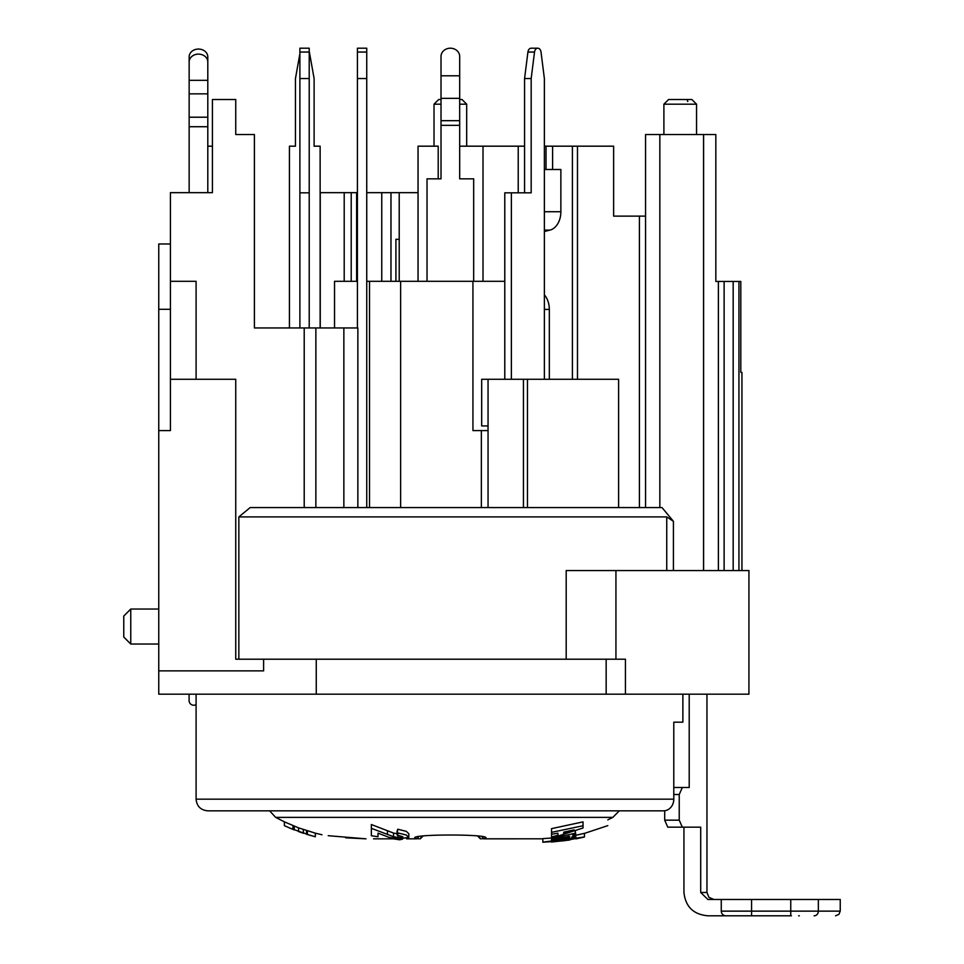 <?xml version="1.0" encoding="UTF-8"?>
<svg xmlns="http://www.w3.org/2000/svg" width="964" height="964" viewBox="0 0 964 964"><rect width="100%" height="100%" fill="white"/><g stroke="black" fill="none" stroke-linecap="round" stroke-linejoin="round"><path stroke-width="1.45" d="M196.09 704.612A4.663 4.663 0 0 1 189.089 700.563L189.089 694.188M189.149 192.655L189.149 61.961A9.327 7.845 -0 0 1 198.476 54.117A9.327 7.845 -0 0 1 207.802 61.961L207.802 192.655M207.802 61.961L207.802 56.9A9.327 7.845 180 0 0 198.476 49.056A9.327 7.845 180 0 0 189.149 56.9L189.149 61.961M207.802 146.179L212.417 146.179M689.212 694.188L689.212 787.504L673.788 787.504L673.788 722.181L682.874 722.181L682.874 694.188M664.69 810.76L664.69 820.159L667.775 827.16L682.331 827.16L679.234 820.159L664.69 820.159M706.949 694.188L706.949 892.471L700.708 892.471L700.708 827.16L682.331 827.16L683.934 827.16L683.934 892.471C685.512 906.75 693.49 914.523 707.877 915.8L791.42 915.8M673.788 794.505L679.234 794.505L682.331 787.504M679.234 794.505L679.234 820.159M721.265 911.137A4.663 4.663 0 0 0 725.928 915.8L751.583 915.8L751.583 911.137L721.265 911.137L721.265 899.472L721.265 911.137M814.11 915.8A4.663 4.254 90 0 0 818.364 911.137L818.364 899.472L840.234 899.472L840.234 911.137L751.583 911.137L751.583 899.472L707.877 899.472L700.708 892.471M751.583 899.472L790.745 899.472L790.745 915.8L791.408 915.8M818.364 899.472L790.745 899.472M799.313 915.8L798.638 915.8M707.877 915.8L713.95 915.8M682.331 827.16L667.775 827.16M427.028 281.307L427.028 178.834L441.018 178.834L441.018 56.454A9.327 8.254 180 0 1 450.345 48.2A9.327 8.254 180 0 1 459.683 56.454L459.683 178.834L473.673 178.834L473.673 281.307M366.742 52.044L357.415 52.044L357.415 48.2L366.742 48.2L366.742 507.582M366.742 78.53L357.415 78.53L357.415 327.953M357.415 52.044L357.415 78.53M334.532 327.953L334.532 281.307L357.415 281.307M320.132 327.953L320.132 146.179L314.107 146.179L314.107 78.53L309.372 52.044A4.663 4.663 0 0 0 309.215 51.441M289.429 327.953L289.429 146.179L295.454 146.179L295.454 78.53L299.888 53.707M544.371 379.274L544.371 78.53L541.021 52.044A4.663 3.302 -90 0 0 537.767 48.2L531.176 48.2A4.663 3.302 90 0 0 527.923 52.044L524.573 78.53L524.573 192.824M511.378 379.274L511.378 192.824L531.176 192.824L531.176 78.53L534.526 52.044A4.663 3.302 -90 0 1 537.767 48.2M488.049 425.931L481.687 425.931L481.687 379.274L488.049 379.274L488.049 507.582M504.787 379.274L504.787 192.824L511.378 192.824M531.176 78.53L524.573 78.53M544.371 294.851A18.665 13.195 90 0 1 549.323 309.42L549.323 379.274M544.371 169.495L560.867 169.495L560.867 211.731A18.665 13.195 90 0 1 549.962 230.107L544.371 231.505M309.215 327.953L309.215 48.2L299.888 48.2L299.888 327.953M309.215 78.53L299.888 78.53M309.215 192.824L299.888 192.824M459.683 60.804L459.683 56.454M269.619 810.832L275.668 817.376L612.827 817.376L607.802 819.846L612.827 817.376L619.31 810.832M316.264 694.188L316.264 659.207L263.606 659.207L263.606 670.872L158.759 670.872L158.759 694.188L748.932 694.188L748.932 570.555L566.193 570.555L566.193 659.207M673.426 570.555L673.426 521.319L666.751 516.909L666.751 570.555M441.018 99.521L438.68 99.521L434.017 104.184L441.018 104.184M459.683 104.184L466.684 104.184L462.009 99.521L459.683 99.521M381.756 281.307L381.756 192.655L399.217 192.655L399.217 281.307M668.558 99.521L663.895 104.184L696.55 104.184L691.887 99.521L668.558 99.521L663.895 104.184L663.895 134.514M687.127 99.822L687.79 101.521M343.859 507.582L343.859 327.953L254.4 327.953L254.4 134.514L235.746 134.514L235.746 99.521L212.417 99.521L212.417 192.655L170.423 192.655L170.423 281.307L196.09 281.307L196.09 379.274M343.859 327.953L357.861 327.953L357.861 507.582M618.611 507.582L618.611 379.274L488.049 379.274M488.049 430.595L472.938 430.595L472.938 281.307L400.626 281.307L400.626 507.582M158.759 670.872L158.759 430.595L170.423 430.595L170.423 379.274L235.746 379.274L235.746 659.207L238.843 659.207L238.843 516.909L250.158 507.582L662.015 507.582L673.426 521.319M400.626 281.307L369.525 281.307L369.525 507.582M438.21 178.834L438.21 146.179L418.051 146.179L418.051 281.307M673.788 799.168L196.09 799.168C196.777 806.253 200.669 810.134 207.754 810.832L663.533 810.832A11.664 10.255 -90 0 0 673.788 799.168L673.788 722.181M656.87 810.832L663.533 810.832M741.943 570.555L741.943 372.417L740.81 372.417L740.81 281.452L715.83 281.452L715.83 134.514L703.551 134.514L703.551 570.555M345.642 837.8L365.995 838.825L328.206 835.704M542.84 838.813L483.844 838.825C501.907 833.74 398.867 833.752 416.858 838.825L406.603 838.825M397.06 838.825L373.55 838.825M481.855 838.825L485.338 838.331M415.376 838.331L418.846 838.825M607.802 819.846C607.802 827.666 607.802 827.666 607.802 819.846M542.84 842.126L575.291 837.957L572.797 838.873L575.93 838.535L563.735 840.801L542.84 842.223L542.84 838.62L551.541 838.029M575.291 831.342L575.93 835.258L571.797 837.005L575.93 836.824L573.821 837.752L551.541 841.355L569.784 837.873L551.541 840.596L569.784 836.294L551.541 839.379L551.541 836.933L557.963 835.258L557.963 833.209L551.541 834.246L551.541 832.354L583.027 825.75L583.027 827.992L551.541 838.162L551.541 833.318M551.541 832.354L551.541 828.642L583.027 821.882L583.027 825.75M575.93 835.282L584.437 833.318L584.437 837.005L575.93 838.885M284.38 825.702L293.646 829.679L284.38 825.702L284.38 821.834L298.563 827.859L315.324 833.161L315.324 836.776L306.492 834.246L315.324 836.776M397.048 831.281L397.758 829.209L406.254 831.342L408.82 833.752L408.82 837.355L398.433 838.945L388.878 837.282L378.009 833.137L378.009 836.74L371.357 835.752L371.357 828.329L393.541 836.692L397.927 837.475L402.88 836.824L397.048 834.932L397.048 831.281M371.357 828.329L371.357 824.521L393.541 833.077L397.927 833.872M420.268 838.825L422.75 836.33L420.268 838.825M399.686 839.042L399.686 839.789L393.204 838.825M399.686 839.789L402.53 839.126M397.048 834.932L397.758 829.209M397.758 832.908L406.254 834.993L408.82 837.355M289.2 827.871L310.541 835.475M303.298 829.546L303.455 833.282L298.973 831.727M293.646 829.679L293.646 825.907M292.948 829.305L292.948 825.521M298.563 831.583L298.563 827.847M307.396 834.45L307.396 830.787M306.492 834.246L306.492 830.582M570.17 839.511L556.517 841.379L570.17 839.511M575.291 837.957L575.291 837.258M568.326 836.981L568.326 836.174M551.541 841.006L551.541 838.511L575.291 833.221L575.291 831.125M575.291 833.221L575.291 834.426L572.664 835.113L575.93 835.258M574.098 829.896L563.687 832.137L563.687 833.559L574.098 829.896M563.687 833.559L563.687 832.137M557.963 835.258L557.963 833.209M584.437 836.933L551.541 841.897M569.784 840.018L551.541 842.03M625.431 694.188L625.431 659.207L316.264 659.207M170.423 243.976L158.759 243.976L158.759 430.595M235.746 659.207L263.606 659.207M238.843 516.909L666.751 516.909M395.915 281.307L395.915 239.313L399.217 239.313M390.974 281.307L390.974 192.655M483.012 281.307L483.012 146.179L459.683 146.179M351.209 281.307L351.209 192.655L320.253 192.655L320.253 327.953M344.208 192.655L344.208 281.307M645.567 216.129L613.634 216.129L613.634 146.179L552.613 146.179L552.613 169.495M577.472 379.274L577.472 146.179M639.421 507.582L639.421 216.129M170.423 379.274L170.423 281.307M659.846 507.582L659.846 134.514L703.551 134.514M645.567 507.582L645.567 134.514L659.846 134.514M356.62 281.307L356.62 192.655L351.209 192.655M356.62 192.655L357.415 192.655M366.742 192.655L381.756 192.655M572.411 379.274L572.411 146.179M546.022 169.495L546.022 146.179L552.613 146.179M544.371 146.179L546.022 146.179M369.525 281.307L366.742 281.307M254.4 327.953L254.4 309.299M504.787 281.307L472.938 281.307M123.766 616.044L123.766 637.047L130.767 644.036L130.767 609.043L123.766 616.044M524.573 146.179L483.012 146.179M158.759 309.299L170.423 309.299M418.051 192.655L399.217 192.655M518.222 192.824L518.222 146.179M189.149 117.21L207.802 117.21M189.149 126.718L207.802 126.718M189.149 93.845L207.802 93.845M189.149 80.337L207.802 80.337M441.018 75.794L459.683 75.794M441.018 98.352L459.683 98.352M441.018 120.681L459.683 120.681M441.018 125.344L459.683 125.344M534.526 52.044L527.923 52.044M549.323 309.42L544.371 309.42M549.962 230.107L544.371 230.107M560.867 211.731L544.371 211.731M309.215 52.044L299.888 52.044M315.867 327.953L315.867 507.582M304.214 327.953L304.214 507.582M527.465 507.582L527.465 379.274M481.361 430.595L481.361 507.582M422.003 836.463L419.967 838.825M418.376 837.234L416.858 838.825M482.313 837.222L483.844 838.825M478.674 836.439L480.735 838.825M397.927 837.475L397.927 835.053M393.541 836.692L393.541 833.077M387.432 834.438L387.432 830.775M294.249 829.92L294.249 826.184M563.41 838.065L563.41 837.258M606.163 694.188L606.163 659.207M615.936 659.207L615.936 570.555M738.942 570.555L738.942 281.452M733.17 570.555L733.17 281.452M703.587 570.555L703.587 134.514M718.397 570.555L718.397 281.452M724.121 570.555L724.121 281.452M840.234 911.137L838.885 914.402L835.559 915.8M706.949 892.471L708.962 897.388L713.938 899.472M696.55 134.514L696.55 104.184L691.887 99.521M523.44 379.274L523.44 507.582M466.684 146.179L466.684 104.184M434.017 146.179L434.017 104.184M196.09 694.188L196.09 799.168M275.668 817.376L284.38 821.834M321.976 834.752L315.324 833.161M607.802 825.63L584.437 833.402M480.434 838.825L477.915 836.306M158.759 609.043L130.767 609.043M158.759 644.036L130.767 644.036"/></g></svg>
